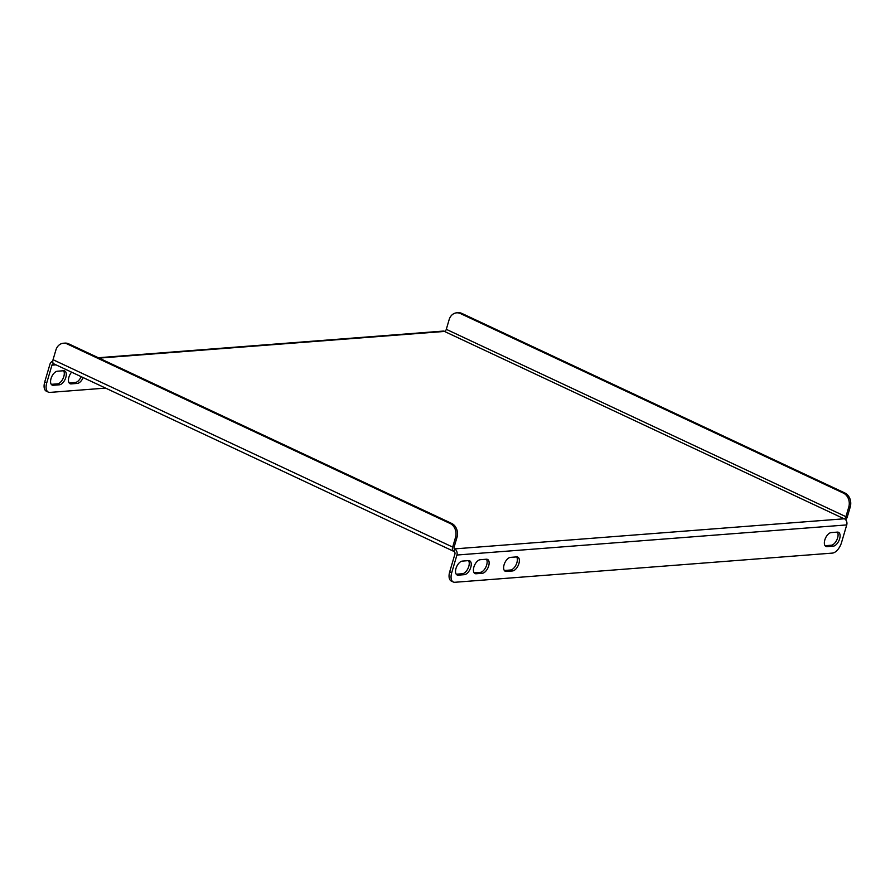 <?xml version="1.0" encoding="UTF-8"?>
<svg xmlns="http://www.w3.org/2000/svg" width="895" height="895" viewBox="0 0 895 895"><rect width="100%" height="100%" fill="white"/><g stroke="black" fill="none" stroke-linecap="round" stroke-linejoin="round"><path stroke-width="1.34" d="M480.257 559.711A7.552 3.927 115.1 0 0 474.216 566.065A7.552 3.927 115.1 0 0 474.988 573.572A7.552 3.927 115.1 0 0 476.118 573.762L482.293 573.292A7.552 3.927 115.1 0 0 488.334 566.938A7.552 3.927 115.1 0 0 487.562 559.431A7.552 3.927 115.1 0 0 486.421 559.23L480.257 559.711M451.718 572.711A10.785 5.616 115.1 0 0 453.306 581.996L451.304 581.056A10.785 5.616 -64.9 0 1 449.715 571.771L451.718 572.711L456.92 555.034A4.744 3.882 -94.4 0 0 454.548 548.903L454.224 548.613M453.306 581.996A10.785 5.616 115.1 0 0 454.928 582.276L832.406 553.099A10.785 5.616 115.1 0 0 841.524 542.583L846.726 524.917L456.92 555.034M464.404 574.668L458.24 575.149A7.552 3.927 -64.9 0 1 457.099 574.959A7.552 3.927 -64.9 0 1 456.327 567.452A7.552 3.927 -64.9 0 1 462.368 561.098L468.544 560.617A7.552 3.927 -64.9 0 1 469.674 560.807A7.552 3.927 -64.9 0 1 470.446 568.314A7.552 3.927 -64.9 0 1 464.404 574.668L462.402 573.74L456.237 574.21A7.552 3.927 -64.9 0 1 456.226 574.21L458.24 575.149M512.511 570.954L506.346 571.435A7.552 3.927 -64.9 0 1 505.205 571.234A7.552 3.927 -64.9 0 1 504.433 563.727A7.552 3.927 -64.9 0 1 510.486 557.372L516.65 556.903A7.552 3.927 -64.9 0 1 517.78 557.093A7.552 3.927 -64.9 0 1 518.563 564.6A7.552 3.927 -64.9 0 1 512.511 570.954L510.508 570.014L504.344 570.495A7.552 3.927 -64.9 0 1 504.332 570.495L506.346 571.435M831.209 532.592L837.373 532.111A7.552 3.927 -64.9 0 1 838.514 532.312A7.552 3.927 -64.9 0 1 839.286 539.819A7.552 3.927 -64.9 0 1 833.234 546.174L827.069 546.644A7.552 3.927 -64.9 0 1 825.928 546.453A7.552 3.927 -64.9 0 1 825.156 538.947A7.552 3.927 -64.9 0 1 831.209 532.592M476.118 573.762L474.115 572.834L480.291 572.352A7.552 3.927 115.1 0 0 485.918 566.982A7.552 3.927 115.1 0 0 486.432 559.23M516.65 556.903A7.552 3.927 -64.9 0 1 516.135 564.655A7.552 3.927 -64.9 0 1 510.508 570.014M449.715 571.771L454.917 554.094A2.159 1.768 -94.4 0 0 453.843 551.309L454.548 548.903M468.544 560.617A7.552 3.927 -64.9 0 1 468.029 568.37A7.552 3.927 -64.9 0 1 462.402 573.74M837.384 532.111A7.552 3.927 -64.9 0 1 836.859 539.864A7.552 3.927 -64.9 0 1 831.231 545.234L825.067 545.715A7.552 3.927 -64.9 0 1 825.056 545.715L827.069 546.644M83.157 377.589A7.552 3.927 -64.9 0 1 77.317 383.418L71.152 383.899L69.15 382.959L75.314 382.478A7.552 3.927 115.1 0 0 81.154 376.65M48.341 392.122L46.339 391.182A10.785 5.616 -64.9 0 1 44.75 381.897L46.753 382.836A10.785 5.616 115.1 0 0 48.341 392.122A10.785 5.616 115.1 0 0 49.963 392.402L105.576 388.106M52.76 361.289A4.744 3.882 -94.4 0 0 49.952 364.231L44.75 381.897M63.579 370.743A7.552 3.927 -64.9 0 1 63.064 378.495A7.552 3.927 -64.9 0 1 57.437 383.865L51.261 384.335L53.264 385.275L59.439 384.794A7.552 3.927 115.1 0 0 65.48 378.44A7.552 3.927 115.1 0 0 64.709 370.933A7.552 3.927 115.1 0 0 63.567 370.743L57.403 371.224A7.552 3.927 115.1 0 0 51.362 377.578A7.552 3.927 115.1 0 0 52.134 385.085A7.552 3.927 115.1 0 0 53.264 385.275M71.152 383.899A7.552 3.927 -64.9 0 1 70.011 383.698A7.552 3.927 -64.9 0 1 71.6 372.175M53.745 363.795L453.373 551.175A4.744 2.472 115.1 0 1 452.68 547.08L455.51 537.447A10.785 8.838 -94.4 0 0 450.129 523.497L67.181 343.948A10.785 8.838 -94.4 0 0 63.388 343.232A10.785 8.838 -94.4 0 0 55.882 350.068L53.04 359.712A4.744 2.472 -64.9 0 0 53.745 363.795A2.159 1.768 -94.4 0 0 51.955 365.16L46.753 382.836M450.129 523.497L451.606 523.385A10.785 8.838 85.6 0 1 456.998 537.324L454.157 546.968A2.159 1.119 115.1 0 0 454.47 548.825A2.159 1.119 115.1 0 0 454.794 548.881L844.354 518.776A4.744 3.882 85.6 0 1 846.726 524.917M98.316 357.731L443.059 331.094A4.744 3.882 85.6 0 1 444.681 331.385M845.674 519.794A4.744 2.472 115.1 0 0 847.408 516.583L850.25 506.939L848.773 507.051L845.932 516.695L446.303 329.326A2.159 1.119 -64.9 0 1 444.479 331.43L99.121 358.112M444.479 331.43L844.108 518.798A2.159 1.119 115.1 0 0 845.932 516.695M446.303 329.326L449.133 319.683A10.785 8.838 -94.4 0 1 456.651 312.836A10.785 8.838 -94.4 0 1 460.433 313.552L843.381 493.1L844.869 492.988A10.785 8.838 85.6 0 1 850.25 506.939M456.651 312.836L458.128 312.724A10.785 8.838 85.6 0 1 461.909 313.44L844.869 492.988M848.773 507.051A10.785 8.838 -94.4 0 0 843.381 493.1M63.388 343.232L64.865 343.121A10.785 8.838 85.6 0 1 68.658 343.825L67.181 343.948M451.606 523.385L68.658 343.825M51.955 365.16L55.993 364.858M461.909 313.44L460.433 313.552M452.68 547.08L53.04 359.712M456.998 537.324L455.51 537.447M57.437 383.865L59.439 384.794M831.231 545.234L833.234 546.174M75.314 382.478L77.317 383.418M480.291 572.352L482.293 573.292"/></g></svg>
